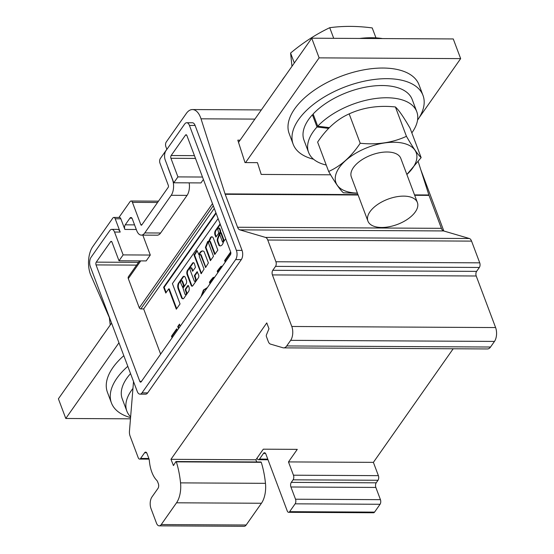 <?xml version="1.0" encoding="UTF-8"?>
<svg xmlns="http://www.w3.org/2000/svg" width="554" height="554" viewBox="0 0 554 554"><rect width="100%" height="100%" fill="white"/><g stroke="black" fill="none" stroke-linecap="round" stroke-linejoin="round"><path stroke-width="0.83" d="M223.11 242.043L223.484 241.89A5.997 3.089 -89.7 0 0 223.532 241.717M222.493 241.939L222.916 241.89A5.997 3.089 -89.7 0 0 223.297 239.854L220.734 232.777L220.326 232.784L219.793 234.757L222.493 241.939M220.104 223.885L215.437 230.533A3.234 1.669 -89.7 0 0 215.118 235.277L215.915 237.064L218.754 233.144L218.068 230.478A1.489 0.769 90.3 0 1 218.006 228.927A1.489 0.769 90.3 0 1 218.698 228.109L219.259 228.116A1.489 0.769 90.3 0 1 219.876 228.719L220.478 230.319A1.669 0.859 90.3 0 1 220.298 232.687L219.73 232.68L217.355 238.94A3.58 1.842 -89.7 0 0 217.341 241.149L219.003 245.47A6.994 3.601 -89.7 0 0 220.215 245.886A6.994 3.601 -89.7 0 0 222.369 244.522A6.994 3.601 -89.7 0 0 223.56 241.606L225.734 238.871M197.515 271.945L194.987 275.532L196.005 279.077A1.489 0.769 90.3 0 1 195.832 281.155A1.489 0.769 90.3 0 1 195.375 281.446L194.814 281.446A1.489 0.769 90.3 0 1 194.198 280.843L190.188 270.165A1.489 0.769 90.3 0 1 190.126 268.614A1.489 0.769 90.3 0 1 190.818 267.797A1.489 0.769 90.3 0 1 191.428 268.406L192.626 271.252L195.465 267.34L194.44 263.78A2.728 1.406 -89.7 0 0 193.318 262.665A2.728 1.406 -89.7 0 0 192.48 263.198L187.467 270.338A3.075 1.586 -89.7 0 0 187.113 274.639L191.102 285.248A2.348 1.212 -89.7 0 0 192.065 286.203A2.348 1.212 -89.7 0 0 192.792 285.746L198.415 277.741A2.001 1.032 -89.7 0 0 198.644 274.943L197.106 271.709L194.419 275.532L195.437 279.077A1.489 0.769 90.3 0 1 195.271 281.155A1.489 0.769 90.3 0 1 194.814 281.446M188.36 285.642A0.99 0.512 -89.7 0 0 188.339 285.67L186.068 288.904A0.99 0.512 -89.7 0 0 185.95 290.289L186.712 292.304A1.489 0.769 90.3 0 1 186.539 294.382A1.489 0.769 90.3 0 1 186.082 294.673L185.514 294.673A1.489 0.769 90.3 0 1 184.904 294.063L183.014 288.191L186.109 283.78A2.479 1.274 -89.7 0 0 186.393 280.317L185.438 277.769A3.67 1.891 -89.7 0 0 183.928 276.28A3.67 1.891 -89.7 0 0 182.799 276.993L178.603 282.969A4.1 2.112 -89.7 0 0 178.132 288.696L181.497 297.65A2.479 1.274 -89.7 0 0 182.328 298.634L182.868 298.786A2.479 1.274 -89.7 0 0 183.055 298.814A2.479 1.274 -89.7 0 0 183.817 298.336L188.561 291.577A3.22 1.662 -89.7 0 0 188.935 287.069L188.485 285.878A0.99 0.512 -89.7 0 0 188.076 285.476A0.99 0.512 -89.7 0 0 187.771 285.67L185.5 288.904A0.99 0.512 -89.7 0 0 185.389 290.289L186.144 292.304A1.489 0.769 90.3 0 1 185.971 294.382A1.489 0.769 90.3 0 1 185.514 294.673M202.84 250.976A8.448 4.349 -89.7 0 0 199.551 254.508L199.191 254.618M198.928 254.618L196.926 250.491L194.038 255.103L201.164 273.718L204.052 269.106L199.482 256.938A1.489 0.769 90.3 0 1 199.419 255.387A1.489 0.769 90.3 0 1 200.112 254.57A1.489 0.769 90.3 0 1 200.721 255.172L205.652 267.45L208.394 262.935L204.024 251.461A8.448 4.349 -89.7 0 0 202.556 250.955A8.448 4.349 -89.7 0 0 198.983 254.508L198.928 254.618M382.537 38.572A69.354 35.408 159.4 0 0 359.608 38.448M411.83 132.87A57.796 29.507 159.4 0 0 416.781 111.721A57.796 29.507 159.4 0 0 393.998 98.197A57.796 29.507 159.4 0 0 317.726 126.222L313.128 113.992A57.796 29.507 159.4 0 1 389.4 85.967A57.796 29.507 159.4 0 1 412.19 99.498L416.781 111.721M260.754 462.154L261.266 462.306A65.067 33.517 90.3 0 1 265.47 483.33A19.812 10.207 90.3 0 1 261.446 503.254L176.525 502.803A19.812 10.207 -89.7 0 0 180.542 482.88A65.067 33.517 -89.7 0 0 176.345 461.856L175.833 461.704L173.457 465.526L170.951 459.321L266.779 322.913L268.974 328.764L266.419 334.921A1.323 0.679 -89.7 0 0 266.398 336.527L268.268 341.493A6.606 3.4 -89.7 0 0 270.484 344.103L282.928 347.76A9.91 5.104 -89.7 0 0 283.676 347.87A9.91 5.104 -89.7 0 0 286.723 345.938L290.656 340.336A9.91 5.104 -89.7 0 0 291.792 326.479L272.409 274.916A3.303 1.704 90.3 0 1 272.783 270.297L275.539 266.377A3.303 1.704 -89.7 0 0 275.92 261.758L267.755 240.034A6.606 3.4 -89.7 0 0 265.532 237.424L239.806 229.862A6.606 3.4 90.3 0 1 237.583 227.251L225.201 194.295A6.606 3.4 90.3 0 1 225.056 193.893L201.019 118.819A19.812 10.207 -89.7 0 0 192.446 109.56A19.812 10.207 -89.7 0 0 186.345 113.425L166.242 142.039A3.303 1.704 90.3 0 0 165.868 146.658L166.886 149.358M417.55 120.121A69.354 35.408 159.4 0 0 423.007 95.427L419.011 84.797A69.354 35.408 159.4 0 0 330.309 80.912A69.354 35.408 159.4 0 0 289.174 133.597L293.17 144.234A69.354 35.408 159.4 0 0 313.543 159.22M423.007 95.427A69.354 35.408 159.4 0 0 334.304 91.542A69.354 35.408 159.4 0 0 293.17 144.234M413.519 198.284A26.419 13.49 -20.6 0 1 417.391 202.508A26.419 13.49 -20.6 0 1 402.28 222.299A26.419 13.49 -20.6 0 1 371.796 225.319A26.419 13.49 -20.6 0 1 367.925 221.101A26.419 13.49 -20.6 0 1 383.036 201.303A26.419 13.49 -20.6 0 1 413.519 198.284M367.925 221.101L351.34 176.975A26.419 13.49 -20.6 0 1 366.45 157.177A26.419 13.49 -20.6 0 1 396.934 154.157A26.419 13.49 -20.6 0 1 400.805 158.382L417.391 202.508M357.399 193.097A42.852 21.876 -20.6 0 1 335.357 176.774A42.852 21.876 -20.6 0 1 363.369 149.268A42.852 21.876 -20.6 0 1 410.119 145.875A42.852 21.876 -20.6 0 1 406.865 174.503L421.137 157.627L410.099 128.258C403.686 117.102 398.783 110.004 395.404 106.957C378.5 105.191 363.092 107.497 349.165 113.882L360.204 143.251C351.243 156.699 340.731 166.11 328.661 171.477C335.073 182.619 339.969 189.724 343.355 192.778L357.475 193.284M421.137 157.627C417.778 154.608 412.882 147.509 406.442 136.326C392.599 142.69 377.184 145.003 360.204 143.251M166.851 149.268L160.341 158.534A3.303 1.704 90.3 0 0 159.961 163.146L168.354 185.479A1.323 0.679 90.3 0 1 168.208 187.328L141.769 224.952A1.323 0.679 90.3 0 1 141.367 225.215A1.323 0.679 90.3 0 1 140.82 224.675L141.963 224.682M178.52 328.661L177.737 326.583L179.468 324.125L180.251 326.195M210.028 283.807L209.426 282.215L210.97 280.012L213.061 277.547L214.751 277.083M225.222 262.174L224.626 260.581L230.665 251.98M160.639 354.11L143.659 308.931L214.28 208.401M215.928 212.784L163.61 287.263L165.778 293.045L168.693 288.897L176.324 309.194L180.043 303.904L172.412 283.606L218.103 218.567M210.014 241.946L214.737 254.515L217.833 250.103L213.394 238.296A4.141 2.133 -89.7 0 0 211.76 236.78A4.141 2.133 -89.7 0 0 209.897 238.85A25.235 12.998 -89.7 0 0 208.726 241.295L207.653 241.537L205.396 247.382L210.402 260.692L213.498 256.28L208.775 243.712A1.489 0.769 90.3 0 1 208.713 242.153A1.489 0.769 90.3 0 1 209.405 241.343A1.489 0.769 90.3 0 1 210.014 241.946L210.582 241.946L215.104 253.988M218.698 228.109A1.489 0.769 90.3 0 1 219.308 228.719L219.91 230.319A1.669 0.859 90.3 0 1 219.73 232.68M217.812 272.727L217.21 271.128L220.845 266.467L222.535 266.003M201.033 296.612L203.408 290.054L207.397 287.547M172.093 337.802L171.498 336.209L176.684 328.82L177.287 330.419M291.972 66.314L290.587 53.066L294.312 62.983M290.587 53.066C302.92 42.72 315.967 34.265 329.727 27.7C343.182 25.879 357.344 25.955 372.219 27.929L375.965 37.873M329.727 27.7L333.716 38.316M110.239 325.011L109.339 317.587M96.258 262.139A1.981 1.018 -89.7 0 0 96.036 264.909L139.795 381.332A1.981 1.018 -89.7 0 0 140.612 382.142A1.981 1.018 -89.7 0 0 141.222 381.754L230.436 254.757A1.981 1.018 -89.7 0 0 230.665 251.987L186.899 135.557A1.981 1.018 -89.7 0 0 186.089 134.754A1.981 1.018 -89.7 0 0 185.479 135.134L171.158 155.522A1.981 1.018 -89.7 0 0 170.93 158.292L177.924 176.899L173.797 182.778L165.203 159.919A6.606 3.4 90.3 0 1 165.958 150.681L184.683 124.027A6.606 3.4 90.3 0 1 186.712 122.739A6.606 3.4 90.3 0 1 189.433 125.426L236.392 250.36A6.606 3.4 90.3 0 1 235.637 259.591L142.018 392.862A6.606 3.4 90.3 0 1 139.982 394.15A6.606 3.4 90.3 0 1 137.26 391.463L90.302 266.536A6.606 3.4 90.3 0 1 91.057 257.298L109.782 230.644A6.606 3.4 90.3 0 1 111.818 229.356A6.606 3.4 90.3 0 1 114.533 232.043L123.127 254.902L118.999 260.782L112.005 242.174A1.981 1.018 -89.7 0 0 111.188 241.364A1.981 1.018 -89.7 0 0 110.578 241.752L96.258 262.139L138.521 262.361M203.401 179.454L200.97 182.924L173.797 182.778M257.035 458.123L257.125 458.373A3.303 1.704 -89.7 0 0 258.489 459.716A3.303 1.704 -89.7 0 0 259.507 459.072L263.496 453.387A3.303 1.704 90.3 0 1 264.514 452.743A3.303 1.704 90.3 0 1 265.872 454.086L287.256 510.968A3.303 1.704 -89.7 0 0 288.613 512.312A3.303 1.704 -89.7 0 0 289.631 511.667L295.137 503.828A3.303 1.704 -89.7 0 0 295.517 499.209L290.919 486.987A3.303 1.704 90.3 0 1 291.293 482.368L293.087 479.819A3.303 1.704 -89.7 0 0 293.461 475.2L288.468 461.911L297.276 449.363L263.309 449.183L255.879 459.772L256.703 461.967M133.521 381.512L129.463 431.116A6.606 3.4 -89.7 0 0 130.072 436.019L138.237 457.743A3.303 1.704 -89.7 0 0 139.594 459.086A3.303 1.704 -89.7 0 0 140.612 458.442L144.608 452.756A3.303 1.704 90.3 0 1 145.619 452.112A3.303 1.704 90.3 0 1 146.983 453.456L148.811 458.331A5.942 3.061 90.3 0 1 149.351 460.789A27.575 14.203 -89.7 0 0 156.678 480.276A5.942 3.061 90.3 0 1 157.717 482.022L158.375 483.76A3.303 1.704 90.3 0 1 157.994 488.379L151.935 497A8.255 4.252 -89.7 0 0 150.993 508.544L156.484 523.163A6.606 3.4 -89.7 0 0 159.206 525.85A6.606 3.4 -89.7 0 0 161.242 524.562L176.525 502.803M418.228 161.72L428.872 194.973A6.606 3.4 -89.7 0 0 429.011 195.375L441.399 228.331A6.606 3.4 -89.7 0 0 443.615 230.942L469.349 238.504A6.606 3.4 90.3 0 1 471.565 241.115L479.729 262.838A3.303 1.704 90.3 0 1 479.355 267.457L476.599 271.377A3.303 1.704 -89.7 0 0 476.218 275.996L495.601 327.559A9.91 5.104 90.3 0 1 494.473 341.416L490.539 347.019A9.91 5.104 90.3 0 1 487.485 348.951L283.676 347.87M123.127 254.902L150.3 255.041L142.814 235.125M110.454 320.136L90.461 274.403A19.812 10.207 -89.7 0 1 92.726 246.696L112.822 218.082A3.303 1.704 90.3 0 1 113.84 217.438L119.505 217.466A3.303 1.704 90.3 0 1 120.862 218.809L124.858 229.439A3.303 1.704 90.3 0 1 125.239 224.827L129.92 218.158A3.303 1.704 90.3 0 1 130.938 217.514A3.303 1.704 90.3 0 1 132.295 218.858L136.693 230.554A11.225 5.782 90.3 0 0 141.312 235.118A11.225 5.782 90.3 0 0 144.767 232.929L171.2 195.299A11.225 5.782 90.3 0 0 172.488 179.6L168.091 167.904A3.303 1.704 90.3 0 1 167.841 166.941M113.84 217.438A3.303 1.704 90.3 0 1 115.204 218.782L120.197 232.071L114.533 232.043M288.613 512.312L373.534 512.762A3.303 1.704 -89.7 0 0 374.552 512.118L380.058 504.279A3.303 1.704 -89.7 0 0 380.439 499.66L375.841 487.437A3.303 1.704 90.3 0 1 376.221 482.818L378.008 480.27A3.303 1.704 -89.7 0 0 378.389 475.651L373.389 462.361L288.468 461.911M118.944 217.466L130.052 201.649A3.303 1.704 90.3 0 1 131.069 201.005A3.303 1.704 90.3 0 1 132.427 202.349L140.82 224.675M330.599 174.794L261.211 174.427L257.444 162.654L244.993 162.585L237.811 140.162L240.083 140.176M139.982 394.15L145.647 394.178A6.606 3.4 -89.7 0 0 147.676 392.89L241.302 259.625A6.606 3.4 -89.7 0 0 242.056 250.387L195.098 125.453L189.433 125.426M261.446 503.254L246.163 525.012A6.606 3.4 90.3 0 1 244.127 526.3L159.206 525.85M255.879 459.772L170.951 459.321M140.744 260.892L128.306 278.607A3.303 2.271 -144.9 0 1 128.431 276.723L139.56 260.886M202.487 177.031L177.924 176.899M141.312 235.118L157.163 235.201A11.225 5.782 -89.7 0 0 160.618 233.012L187.058 195.382A11.225 5.782 -89.7 0 0 189.17 182.862M150.3 255.041L146.173 260.92L118.999 260.782M128.306 278.607L139.296 307.844L212.494 203.643M395.404 106.957L406.442 136.326M349.165 113.882C337.151 119.193 326.631 128.604 317.622 142.108L328.661 171.477M419.115 117.753L460.658 58.62L453.262 38.946L311.729 38.198L238.525 142.399M111.569 323.114L58.399 398.811L65.787 418.478L130.474 418.824M460.658 58.62L319.118 57.865L245.554 162.592M118.965 342.781L65.787 418.478M123.812 355.689A69.354 35.408 159.4 0 0 107.434 392.301L111.43 402.931A69.354 35.408 159.4 0 0 130.571 417.598M313.467 114.893L312.414 114.768A57.796 29.507 159.4 0 0 303.987 140.162L308.585 152.392A57.796 29.507 159.4 0 0 326.237 165.037M311.729 38.198L319.118 57.865M143.659 308.931L140.827 308.917A1.323 0.907 -144.9 0 1 139.296 307.844M111.818 229.356L117.476 229.384A6.606 3.4 90.3 0 1 120.197 232.071M186.712 122.739L192.377 122.766A6.606 3.4 90.3 0 1 195.098 125.453M453.186 348.771L373.389 462.361M420.756 169.628L443.83 231.004M127.815 366.319A69.354 35.408 159.4 0 0 111.43 402.931M130.55 373.604A57.796 29.507 159.4 0 0 122.254 398.866L126.845 411.089A57.796 29.507 159.4 0 0 130.633 416.843M328.612 128.389L317.006 126.998L312.414 114.768M317.726 126.222L329.367 127.621M317.006 126.998A57.796 29.507 159.4 0 0 308.585 152.392M132.96 388.423A57.796 29.507 159.4 0 0 126.845 411.089M285.033 76.189A69.354 35.408 159.4 0 0 281.674 80.974M103.3 334.886A69.354 35.408 159.4 0 0 99.942 339.671M200.112 254.57L200.673 254.57A1.489 0.769 90.3 0 1 201.289 255.179L205.811 267.222M197.182 250.823L194.599 255.103L201.476 273.392M184.212 276.321A3.67 1.891 -89.7 0 0 183.36 277L179.164 282.969A4.1 2.112 -89.7 0 0 178.7 288.696L182.065 297.657A2.479 1.274 -89.7 0 0 182.896 298.634L183.326 298.758M182.903 287.201L184.087 285.331L182.702 281.633A1.524 0.783 -89.7 0 0 181.989 280.726L181.421 280.719A1.524 0.783 -89.7 0 0 180.68 281.709A1.524 0.783 -89.7 0 0 180.895 283.399L182.64 287.201L183.526 285.331L182.134 281.633A1.524 0.783 -89.7 0 0 181.421 280.719M182.702 281.633L182.134 281.633M216.129 213.311L164.178 287.27L166.152 292.519M164.178 287.27L163.61 287.263M168.693 288.897L169.261 288.897L176.691 308.675M190.818 267.797L191.379 267.804A1.489 0.769 90.3 0 1 191.996 268.406L192.944 270.927M193.602 262.728A2.728 1.406 -89.7 0 0 193.048 263.205L188.035 270.345A3.075 1.586 -89.7 0 0 187.681 274.646L191.67 285.255A2.348 1.212 -89.7 0 0 192.349 286.141M209.405 241.343L209.966 241.343A1.489 0.769 90.3 0 1 210.582 241.946M212.043 236.821A4.141 2.133 -89.7 0 0 210.465 238.85A25.235 12.998 -89.7 0 0 209.294 241.295L208.214 241.537L205.963 247.382L210.769 260.165M205.963 247.382L205.396 247.382M208.214 241.537L207.653 241.537M209.294 241.295L208.726 241.295M210.465 238.85L209.897 238.85M224.398 240.768L223.975 240.768M220.298 232.687L217.923 238.947A3.58 1.842 -89.7 0 0 217.909 241.156L219.564 245.477A6.994 3.601 -89.7 0 0 220.499 245.865M217.923 238.947L217.355 238.94M220.478 230.319L219.91 230.319M220.298 224.418L216.005 230.533A3.234 1.669 -89.7 0 0 215.679 235.277L216.226 236.738M215.679 235.277L215.118 235.277M216.005 230.533L215.437 230.533M223.594 241.496A5.997 3.089 -89.7 0 0 223.864 239.854L221.302 232.784L220.894 232.777M225.596 261.647L225.194 260.581L224.626 260.581M225.194 260.581L230.817 252.576M218.179 272.201L217.777 271.135L217.21 271.128M217.777 271.135L221.413 266.467L220.845 266.467M221.413 266.467L222.424 265.982M210.395 283.281L209.994 282.215L209.426 282.215M209.994 282.215L213.629 277.547L213.061 277.547M213.629 277.547L214.64 277.062M201.788 295.531L203.969 290.054L203.408 290.054M203.969 290.054L207.362 287.595M178.887 328.134L178.305 326.59L177.737 326.583M178.305 326.59L179.669 324.651M172.46 337.282L172.059 336.209L171.498 336.209M172.059 336.209L176.885 329.346M136.582 265.124L96.036 264.909M111.797 241.759L110.578 241.752M265.532 237.424L469.349 238.504M471.565 241.115L267.755 240.034M136.298 229.501L124.858 229.439M120.862 218.809L115.204 218.782M131.942 218.172L129.92 218.158M125.239 224.827L134.553 224.876M295.517 499.209L380.439 499.66M295.137 503.828L380.058 504.279M157.558 202.48L132.427 202.349M254.888 119.11L201.019 118.819M225.056 193.893L357.967 194.599M414.531 194.897L428.872 194.973M476.599 271.377L272.783 270.297M476.218 275.996L272.409 274.916M263.496 453.387L265.525 453.401M259.507 459.072L267.762 459.114M443.615 230.942L239.806 229.862M237.583 227.251L441.399 228.331M241.302 259.625L235.637 259.591M242.056 250.387L236.392 250.36M147.676 392.89L142.018 392.862M490.539 347.019L286.723 345.938M293.461 475.2L378.389 475.651M495.601 327.559L291.792 326.479M186.691 135.141L185.479 135.134M293.087 479.819L378.008 480.27M289.631 511.667L374.552 512.118M246.163 525.012L161.242 524.562M173.741 465.256L173.187 465.256M265.47 483.33L180.542 482.88M261.266 462.306L176.345 461.856M429.011 195.375L414.683 195.299M358.119 195.001L225.201 194.295M160.618 233.012L144.767 232.929M291.293 482.368L376.221 482.818M139.795 381.332L141.505 381.339M494.473 341.416L290.656 340.336M290.919 486.987L375.841 487.437M146.63 452.77L144.608 452.756M171.158 155.522L194.454 155.646M195.493 158.423L170.93 158.292M479.355 267.457L275.539 266.377M479.729 262.838L275.92 261.758M213.29 205.763L140.827 308.917M187.058 195.382L171.2 195.299M148.867 458.483L140.612 458.442M201.289 255.179L200.721 255.172M201.386 273.524L200.957 273.517M194.599 255.103L194.038 255.103M194.662 254.411L194.094 254.411M199.551 254.508L198.983 254.508M205.721 267.347L205.292 267.347M186.712 292.304L186.144 292.304M185.95 290.289L185.389 290.289M186.068 288.904L185.5 288.904M188.339 285.67L187.771 285.67M183.242 298.793L182.868 298.786M182.896 298.634L182.328 298.634M182.065 297.657L181.497 297.65M178.7 288.696L178.132 288.696M179.164 282.969L178.603 282.969M183.36 277L182.799 276.993M184.087 285.331L183.526 285.331M184.032 286.023L183.464 286.023M183.208 287.201L182.64 287.201M191.996 268.406L191.428 268.406M196.005 279.077L195.437 279.077M194.932 276.224L194.364 276.224M194.987 275.532L194.419 275.532M191.67 285.255L191.102 285.248M187.681 274.646L187.113 274.639M188.035 270.345L187.467 270.338M193.048 263.205L192.48 263.198M192.854 271.058L192.425 271.051M219.564 245.477L219.003 245.47M219.446 245.304L218.885 245.297M217.944 241.295L217.376 241.295M217.909 241.156L217.341 241.149M219.876 228.719L219.308 228.719M216.136 236.863L215.714 236.863M221.302 232.784L220.734 232.777M223.816 239.48L223.255 239.48M223.864 239.854L223.297 239.854M223.484 241.89L222.916 241.89M219.322 268.932L218.754 268.932M211.538 280.019L210.97 280.012M223.262 242.14L222.694 242.14M199.336 254.715L198.775 254.715M258.489 459.716L268.004 459.765M158.492 201.15L131.069 201.005M261.336 109.921L192.446 109.56M260.982 461.988L176.054 461.537M149.068 459.134L139.594 459.086M183.055 287.297L182.488 287.297M221.094 232.583L220.534 232.576"/></g></svg>
